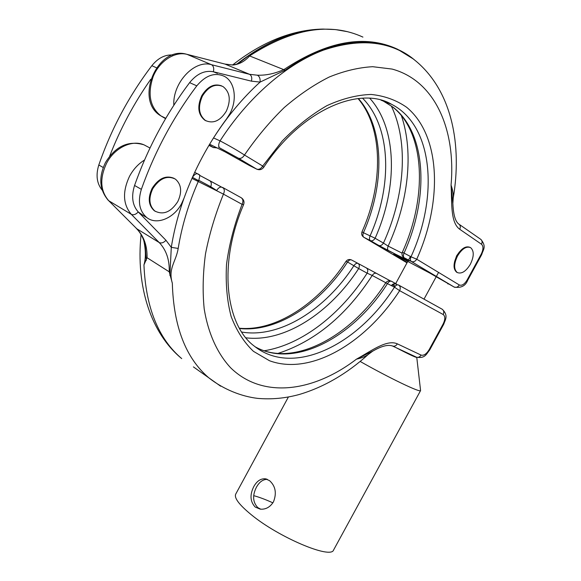 <?xml version="1.0" encoding="UTF-8"?>
<svg xmlns="http://www.w3.org/2000/svg" width="581" height="581" viewBox="0 0 581 581"><rect width="100%" height="100%" fill="white"/><g stroke="black" fill="none" stroke-linecap="round" stroke-linejoin="round"><path stroke-width="0.87" d="M152.745 188.745C148.366 198.31 149.07 205.732 154.851 211.026C163.254 215.297 170.894 212.159 177.779 201.607C182.231 191.955 181.454 184.46 175.433 179.137C167.168 175.084 159.608 178.287 152.745 188.745M174.14 178.374C165.963 174.954 158.613 178.294 152.091 188.382C147.719 197.932 148.424 205.362 154.205 210.649L155.454 211.44M226.278 111.254C220.199 120.899 213.263 123.985 205.471 120.514C198.702 114.965 197.7 106.795 202.457 95.981C208.506 86.438 215.355 83.294 223.01 86.547C230.032 92.132 231.122 100.368 226.278 111.254M206.153 120.899L204.795 120.187C198.027 114.646 197.017 106.476 201.781 95.669C207.497 86.518 214.106 83.25 221.615 85.872M273.477 501.824C276.846 493.175 275.539 486.115 269.555 480.647L265.415 478.817C260.789 478.424 256.918 481.003 253.81 486.544C249.67 494.816 250.142 501.65 255.212 507.053L260.201 509.138C265.706 509.624 270.129 507.184 273.477 501.824M260.724 509.196L257.782 507.591C252.742 502.209 252.299 495.397 256.453 487.168C259.387 481.903 263.026 479.303 267.376 479.376M416.766 357.359L420.579 390.585C420.484 392.938 389.669 378.187 360.147 361.44M416.766 357.322C416.272 357.787 409.438 354.606 396.286 347.765L396.286 347.765M172.739 54.999C164.939 54.534 157.974 58.1 151.844 65.697C128.931 95.901 111.254 128.997 98.806 164.975C95.691 175.113 96.802 183.48 102.147 190.074M470.363 264.246C465.947 271.443 461.575 274.203 457.262 272.533C453.717 269.344 453.812 263.818 457.537 255.96C461.96 248.777 466.311 246.003 470.581 247.622C474.19 250.847 474.118 256.388 470.363 264.246M457.291 272.554L456.651 272.228C453.1 269.032 453.195 263.513 456.92 255.655C461.321 248.501 465.657 245.719 469.927 247.31M459.44 251.871L456.666 255.749L454.589 261.573M229.749 113.927C237.382 100.273 235.123 82.11 224.644 76.481C215.101 72.029 205.819 75.152 196.792 85.843C173.087 117.456 154.604 151.961 141.35 189.348C137.588 201.803 139.425 211.223 146.848 217.614C156.754 225.493 174.14 218.165 181.664 203.488L183.966 198.332C194.352 169.63 208.608 143.086 226.721 118.691L229.749 113.927M217.425 73.388L213.372 71.768C204.781 70.119 196.865 73.736 189.624 82.633C166.05 114.021 147.69 148.3 134.567 185.462C131.139 196.472 132.366 205.304 138.256 211.949L143.02 215.326M199.472 175.251L221.797 187.22C220.01 186.777 218.303 187.874 216.669 190.503L210.736 186.697L210.395 187.496M216.59 190.684L222.341 193.589M333.676 549.851L333.596 549.989C331.003 559.445 278.524 537.294 251.123 514.592C239.074 504.671 233.947 497.83 235.748 494.061L288.379 397.026M253.744 495.666C259.308 497.176 265.684 499.566 272.874 502.841M368.557 354.185L368.18 354.526C365.478 356.502 361.564 358.041 356.451 359.16C370.751 351.367 386.706 339.035 397.36 343.85C396.111 345.818 394.535 346.552 392.64 346.058L392.146 345.826M373.997 350.459L356.451 359.16C313.508 392.037 262.714 399.169 230.65 367.795C217.505 353.662 208.274 333.676 204.207 308.976C202.464 291.756 202.892 273.39 205.492 253.882C209.363 234.012 215.348 214.091 223.445 194.134L191.941 178.374M241.711 332.049C279.889 338.563 325.607 309.455 354.04 265.495C355.405 263.614 356.756 262.932 358.085 263.454L390.352 280.87M192.318 177.532L192.42 177.328C195.027 173.69 197.213 172.804 198.978 174.663C200.067 174.365 199.958 176.377 198.644 180.698L198.39 181.221C188.549 203.648 181.817 226.053 178.193 248.421C176.065 261.704 167.851 268.437 172.325 283.179L169.238 271.821L147.073 257.724L143.95 264.885C145.904 258.349 145.838 250.208 143.761 240.454M391.391 285.518C392.785 283.855 394.434 283.346 396.322 283.993L395.988 283.869M415.989 356.974L392.64 346.058C388.123 344.322 381.434 346.051 372.559 351.258L368.18 354.526C346.777 373.852 323.82 387.171 299.302 394.477C285.365 398.305 271.458 399.605 257.579 398.37C241.725 396.489 223.721 389.575 208.899 377.89C185.775 358.15 173.588 326.58 172.325 283.179M145.25 245.937L146.303 260.346M396.62 284.131L391.609 281.32C390.301 280.812 388.95 281.524 387.556 283.463C353.386 337.169 294.756 369.044 255.153 346.792M223.445 194.134C224.825 191.062 224.535 188.818 222.581 187.409L241.18 197.722C243.127 199.123 243.424 201.331 242.081 204.345L223.445 194.134M169.884 275.401L171.293 247.361C173.842 231.34 178.004 215.166 183.778 198.833M178.193 248.421L171.293 247.361L165.97 240.287C163.66 242.749 161.409 243.504 159.209 242.538L131.321 214.345L108.72 200.721L136.782 228.769L159.209 242.538C166.253 249.961 169.594 259.722 169.238 271.821M264.304 350.75C302.04 344.707 340.967 314.081 367.127 273.172L358.68 268.56C330.11 312.716 284.726 342.558 245.923 337.815M366.509 268.088C367.955 269.134 368.158 270.826 367.127 273.172L372.218 275.459C346.341 315.389 314.946 341.367 278.038 353.401M213.597 147.676L209.145 145.01L213.249 147.516L216.364 147.559M369.806 98.291C397.564 129.076 397.702 187.859 375.115 238.254L383.453 243.083C382.058 245.218 380.519 246.017 378.827 245.487L370.409 240.636C369.313 239.735 369.175 238.21 370.003 236.046C392.465 185.935 391.471 127.319 362.573 98.204M249.489 165.541L225.065 151.873L209.625 144.211M213.496 137.915L220.054 140.878C229.001 145.555 237.142 150.268 244.485 155.018C242.705 157.836 240.672 158.896 238.384 158.192L219.814 147.973M405.698 258.777L406.482 259.896L408.712 260.666M378.783 245.465L406.482 259.896M458.496 223.903L458.721 224.019C460.421 225.239 460.762 226.989 459.731 229.27C450.144 222.429 452.054 201.868 451.059 185.114C452.86 190.321 453.572 194.722 453.195 198.332L452.86 203.365M362.922 37.097C330.248 22.122 292.519 28.353 249.75 55.791C244.891 61.288 239.285 64.375 232.923 65.043L224.97 64.07M414.609 60.01C384.462 34.577 334.264 35.296 285.184 70.207L260.085 82.088C260.411 78.725 259.518 76.431 257.398 75.203C266.12 75.486 274.98 73.591 283.986 69.517C327.277 40.968 365.071 34.177 397.375 49.145L413.287 58.957M395.523 255.553L407.194 262.459L395.523 255.553C392.233 253.563 393.184 253.875 398.384 256.497L429.78 273.063L454.11 287.036L411.384 261.508C413.49 262.234 415.277 261.465 416.744 259.22C442.519 201.89 441.059 135.743 406.678 107.311C396.373 100.121 384.528 95.836 371.143 94.449C357.075 94.899 342.347 98.632 326.95 105.633C311.496 114.508 296.593 126.288 282.243 140.972L262.706 166.043L244.485 155.018C256.635 137.334 269.896 121.502 284.269 107.514C299.026 94.841 314.001 84.673 329.216 77.026C344.293 70.911 358.782 67.476 372.69 66.699L392.095 69.066C435.198 80.759 455.962 129.788 451.059 185.114L452.911 204.287C453.449 214.955 455.388 221.521 458.721 224.019M232.226 64.861C237.585 64.535 237.934 63.256 240.418 61.949L248.741 55.587C274.428 38.346 299.208 29.508 323.08 29.072L335.455 29.587L347.256 31.643M173.813 105.263C172.55 82.756 194.526 59.393 211.491 64.709C213.561 65.958 214.186 68.318 213.372 71.768L251.42 81.158L260.085 82.088C242.785 97.833 227.265 116.447 213.525 137.929L212.74 139.12M453.231 198.128C462.2 144.989 452.047 91.217 415.836 61.027C391.921 41.128 361.091 37.511 323.348 50.162C286.84 63.895 248.298 96.969 220.054 140.878C218.354 144.088 218.26 146.448 219.771 147.944L238.384 158.192L256.599 169.078L238.312 158.155M382.581 100.615L393.112 107.216C427.086 133.812 428.996 198.317 403.977 253.229C403.112 255.437 403.214 256.984 404.282 257.891L409.206 260.978M401.42 115.735C414.108 153.079 408.123 202.508 388.152 246.104L383.453 243.083C404.696 196.327 409.06 142.708 391.238 105.895M150.755 79.277C133.979 103.2 120.282 128.822 109.664 156.144M156.471 67.774L151.844 65.697M263.672 167.35L263.687 167.328C261.806 169.703 259.467 170.298 256.679 169.115C258.952 169.826 260.956 168.795 262.706 166.043L263.687 167.328C301.459 109.591 360.031 85.472 391.696 104.362L384.041 101.348L392.611 106.955C425.089 132.207 427.703 196.901 402.372 252.219L410.985 256.78C438.568 196.886 433.571 125.757 391.696 104.362L380.998 100.157M196.792 85.843L189.624 82.633M351.483 259.947L351.418 259.918C349.217 259.061 347.394 259.569 345.949 261.428L347.554 262.016C348.912 260.15 350.263 259.475 351.592 259.998L358.085 263.454C359.523 264.5 359.719 266.2 358.68 268.56L347.554 262.016C320.254 304.103 276.948 332.528 239.561 328.519M198.825 180.335L210.736 186.697C211.724 184.046 211.419 182.064 209.821 180.742L199.486 175.273M165.97 240.287L138.256 211.949C135.852 214.491 133.543 215.29 131.321 214.345C122.896 204.396 122.315 191.672 129.585 176.188C133.383 169.231 138.365 163.842 144.538 160.007M150 148.01L145.708 145.744C133.935 138.699 114.994 146.855 106.621 163.174C99.54 178.323 100.237 190.844 108.72 200.721L136.782 228.769C143.87 236.155 147.298 245.807 147.073 257.724M397.36 343.85L421.094 355.093C423.796 355.812 426.476 354.011 429.134 349.682L443.129 324.016C445.322 319.448 445.344 316.282 443.209 314.532L399.648 290.667C365.674 343.168 310.668 375.951 269.49 360.736L253.439 351.331C244.035 342.376 236.605 330.771 231.151 316.514C227.04 300.907 225.493 283.535 226.517 264.413C229.103 244.645 234.296 224.622 242.081 204.345L243.606 204.614C217.679 264.689 225.936 325.345 254.289 346.116C293.049 377.287 357.889 345.107 394.47 287.167L385.755 282.802C351.868 336.283 293.768 367.599 256.228 347.373M223.445 188.113L221.949 187.285M194.7 172.296L198.796 174.569M220.642 386.198L193.408 366.894M143.95 264.885C145.766 307.523 158.352 338.759 181.715 358.6C151.38 333.69 135.642 287.094 141.067 234.579M398.522 285.002C397.222 284.494 395.872 285.22 394.47 287.167L399.648 290.667C400.745 288.176 400.367 286.288 398.522 285.002L442.054 309.15C443.848 310.392 444.233 312.186 443.209 314.532M395.93 284.058L397.404 284.843L395.937 284.058M192.42 177.328L198.644 180.698M136.179 228.246L136.491 228.565C141.074 233.25 144.044 239.336 145.417 246.823M108.117 200.205L108.436 200.518C99.373 189.972 98.392 177.299 105.488 162.491C115.51 146.296 128.154 140.348 143.405 144.654M421.094 355.093C419.881 356.995 418.349 357.7 416.475 357.206C425.125 358.68 426.222 354.228 429.715 349.929L429.134 349.682M443.129 324.016L443.688 324.307L429.715 349.929M392.756 284.792L395.276 286.135M394.455 285.903L392.611 284.886M385.799 282.744L372.218 275.459C373.576 273.542 374.912 272.838 376.227 273.346M385.755 282.802C387.207 280.913 389.052 280.369 391.303 281.175L391.609 281.32M209.618 180.618L223.467 188.135M141.35 189.348L134.567 185.462M358.397 98.516C384.68 128.532 384.905 184.591 363.43 232.72L375.115 238.254C373.721 240.403 372.174 241.209 370.489 240.679L363.859 237.302C362.747 236.402 362.609 234.869 363.43 232.72L361.992 231.819C383.533 183.698 383.104 127.769 358.049 98.552M208.935 145.366L213.249 147.516L217.076 147.915M248.741 55.587L285.184 70.207M249.133 165.367L257.034 169.289M165.752 118.342L161.496 116.244L165.57 118.662M454.611 287.283L454.175 287.065C456.216 287.784 457.93 287.087 459.317 284.973L416.744 259.22L410.985 256.78C410.113 259.003 410.208 260.564 411.283 261.457L403.744 257.543M363.546 237.113L406.998 262.83M459.317 284.973C461.895 285.932 464.51 284.254 467.16 279.94L481.206 254.18C483.421 249.569 483.523 246.264 481.518 244.26L459.731 229.27M251.42 81.158C252.227 77.825 251.595 75.545 249.525 74.31L211.491 64.709L187.024 54.353C174.925 51.128 159.673 60.86 153.261 76.3C147.291 93.933 149.869 107.144 161.002 115.946L161.068 115.975M257.398 75.203L249.525 74.31L225.058 64.099L186.421 54.193C157.044 45.529 134.022 100.854 161.002 115.946L165.781 118.299M237.288 63.787C266.2 41.447 294.364 29.892 321.78 29.101M232.923 65.043L225.058 64.099L186.937 54.323M447.762 283.782L448.183 284M459.172 224.331L480.487 239.147C482.165 240.345 482.506 242.052 481.518 244.26M480.93 239.452C486.776 246.809 483.21 249.343 481.7 254.601L481.206 254.18M481.7 254.601L467.676 280.311L467.16 279.94M361.992 231.819C361.208 234.121 361.832 235.951 363.859 237.302L388.471 250.709C387.389 249.808 387.287 248.276 388.152 246.104L402.074 253.156M408.951 260.818L388.5 250.723M103.222 167.51L98.806 164.975M154.205 210.649L154.851 211.026M205.471 120.514L204.795 120.187M265.415 478.817L266.802 479.158M457.262 272.533L456.651 272.228M393.925 286.876L394.543 285.743M395.697 283.615L407.818 261.312M408.508 260.048L410.433 256.497M420.579 390.585L333.596 549.989M424.014 299.135L436.142 276.854M436.367 276.44L438.561 272.416M443.688 324.307C445.402 319.427 448.561 315.541 442.33 309.31M345.949 261.428C318.787 303.405 275.648 331.686 239.394 328.221M243.606 204.614C244.528 201.868 243.817 199.632 241.478 197.903M391.383 281.219L396.547 284.153C394.978 283.666 393.388 284.196 391.768 285.721M146.848 217.614L140.144 213.605M232.792 64.84C261.748 42.195 290.994 30.299 320.53 29.144M467.676 280.311C465.468 285.983 460.965 288.234 454.175 287.065L411.384 261.508L404.296 257.899M395.581 255.582L393.947 254.514L394.71 254.681M218.478 147.284L218.972 146.92M402.372 252.219C401.551 254.587 402.183 256.475 404.267 257.884"/></g></svg>

